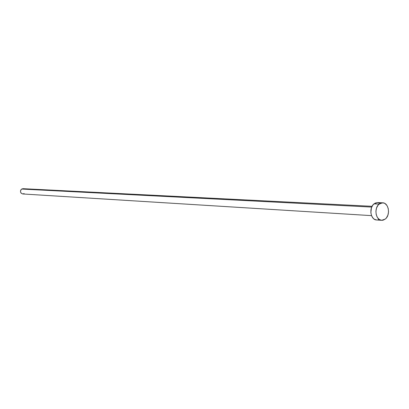 <?xml version="1.0" encoding="UTF-8"?>
<svg xmlns="http://www.w3.org/2000/svg" width="409" height="409" viewBox="0 0 409 409"><rect width="100%" height="100%" fill="white"/><g stroke="black" fill="none" stroke-linecap="round" stroke-linejoin="round"><path stroke-width="0.61" d="M371.694 207.077L21.651 189.055C19.836 191.274 20.194 192.905 22.725 193.963L21.069 193.104L20.476 191.714L20.69 190.195L21.651 189.055L371.694 207.077M376.582 219.97L374.296 219.204L373.248 218.35L371.628 215.865L370.845 212.67L371.474 207.639L373.003 204.878L375.155 203.104L377.553 202.578L374.02 203.851L379.128 204.091L382.666 202.808C388.698 202.7 390.718 214.945 385.365 218.999L381.679 220.313C375.707 220.328 373.754 208.074 379.128 204.091L374.02 203.851C368.662 207.803 370.61 219.986 376.571 219.965L381.669 220.308M377.604 202.578L379.971 203.375M379.117 219.418L377.916 219.858M385.365 218.999L383.029 220.2L381.786 220.318L379.404 219.546L377.446 217.552L376.219 214.633L375.912 211.243L376.577 207.905L378.105 205.129L380.268 203.339L381.479 202.91L383.939 203.048L385.094 203.616L387.026 205.62L388.233 208.524L388.535 211.882L387.88 215.19L386.372 217.956L385.365 218.999M23.022 188.682L21.651 189.055L23.027 188.682L372.062 206.31M23.502 188.759L23.952 188.932M24.131 193.585L22.756 193.963M371.536 215.64L22.725 193.963M382.666 202.808L377.548 202.578"/></g></svg>
